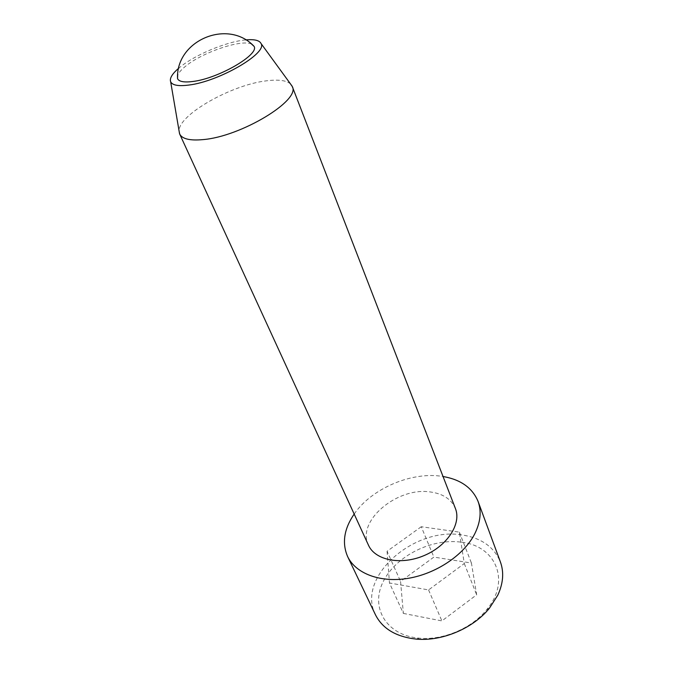 <?xml version="1.0" encoding="UTF-8"?>
<svg xmlns="http://www.w3.org/2000/svg" width="673" height="673" viewBox="0 0 673 673"><rect width="100%" height="100%" fill="white"/><g stroke="black" fill="none" stroke-linecap="round" stroke-linejoin="round"><path stroke-width="0.5" stroke-dasharray="3.37 2.52" d="M461.804 542.245C495.564 545.98 511.16 580.816 486.621 609.746C471.723 628.372 443.053 640.486 419.313 638.181C385.907 635.405 370.091 607.189 383.231 581.59C395.825 555.89 432.159 537.82 461.804 542.245M403.363 613.414L441.892 620.918L476.652 594.797L471.42 563.032L433.883 557.093L400.561 581.405L403.363 613.414L389.465 582.969L428.575 589.935L464.294 563.545L459.356 532.116L421.256 526.732L433.883 557.093M375.45 614.76C356.009 577.098 414.307 526.286 462.393 535.035C481.439 538.03 494.117 547.006 500.409 561.972M421.256 526.732L387.068 551.263L400.561 581.405M387.068 551.263L389.465 582.969M354.175 514.046C371.757 488.253 412.288 471.134 443.044 476.509M251.584 44.115C241.498 38.849 200.958 52.831 184.696 66.955C180.961 70.085 178.614 72.877 177.664 75.342M290.509 83.948C286.218 80.306 278.067 79.279 266.037 80.878C231.1 85.017 178.345 114.89 179.085 131.025M368.476 545.197C356.135 521.112 397.348 486.739 430.283 491.955C442.977 493.671 451.347 499.181 455.402 508.485M428.575 589.935L441.892 620.918M464.294 563.545L476.652 594.797M459.356 532.116L471.42 563.032M245.645 39.909C226.271 41.6 193.513 55.438 178.791 68.158M486.621 609.746L489.523 608.064M419.313 638.181L416.082 639.089"/><path stroke-width="1.01" d="M443.044 476.509C460.753 479.588 472.429 487.891 478.066 501.41L500.409 561.972C504.119 572.243 503.253 583.306 497.81 595.151L489.523 608.064C473.312 628.372 441.951 641.621 416.082 639.089C396.044 636.809 382.5 628.7 375.45 614.76L347.605 556.512C341.842 543.052 344.029 528.894 354.175 514.046M478.066 501.41C481.666 511.396 480.514 522.29 474.608 534.093C463.832 555.074 436.255 573.674 408.217 578.334C380.152 583.045 355.596 573.514 347.605 556.512M177.664 75.342L177.537 78.623C178.959 81.685 184.166 82.628 193.143 81.441C218.7 78.379 259.753 54.387 254.032 46.311L251.584 44.115M179.085 131.025L179.683 134.036C182.139 138.924 189.836 140.792 202.766 139.631C240.707 136.779 300.991 100.235 292.25 86.481L290.509 83.948M292.25 86.481L455.402 508.485C461.602 523.67 447.461 545.828 424.083 555.587C400.788 565.539 375.046 560.23 368.476 545.197L179.683 134.036M178.791 68.158C172.162 73.811 169.445 78.354 170.656 81.761C172.372 85.311 178.463 86.405 188.928 85.042C219.061 81.509 267.711 53.125 261.074 43.568C259.475 40.321 254.327 39.101 245.645 39.909M254.032 46.311C227.903 18.39 175.729 40.43 177.537 78.623M170.656 81.761L179.548 133.7M261.074 43.568L292.116 86.152"/></g></svg>
